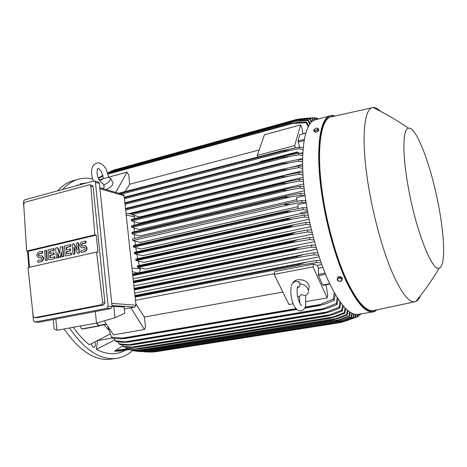 <?xml version="1.0" encoding="UTF-8"?>
<svg xmlns="http://www.w3.org/2000/svg" width="467" height="467" viewBox="0 0 467 467"><rect width="100%" height="100%" fill="white"/><g stroke="black" fill="none" stroke-linecap="round" stroke-linejoin="round"><path stroke-width="0.7" d="M102.425 188.493L102.781 188.435C104.153 187.962 104.491 186.864 103.791 185.142L102.524 183.041L102.092 183.064M99.039 179.789L108.344 177.32L110.556 178.435C110.451 180.636 108.198 182.871 103.791 185.142M112.699 182.13L113.084 182.79C112.967 185.06 110.661 187.325 106.172 189.59M115.74 192.398L127.1 172.148L128.828 175.207L129.651 184.243L125.045 191.593M108.747 177.145L127.1 172.148M129.651 184.243L259.138 150.012M257.965 156.953L257.253 155.412L264.474 134.747L300.631 124.899L302.096 128.402L302.867 133.819M257.253 155.412L294.642 145.634L300.631 124.899M295.57 147.8L294.642 145.634M305.832 133.025L299.773 134.759L297.981 141.028L299.709 147.146M86.699 182.936L80.05 183.864L82.694 184.027M80.05 183.864L80.318 184.675M91.287 343.805L92.863 347.104L93.849 347.343C95.385 346.537 95.723 344.774 94.871 342.066M92.705 179.019C87.568 177.839 82.56 177.974 77.685 179.421C72.227 181.068 67.248 184.412 62.753 189.456M69.525 327.997C83.669 348.744 98.321 358.965 113.487 358.662L117.054 358.312C122.932 357.296 128.197 354.605 132.856 350.238M97.55 340.729L96.36 349.345C106.102 354.406 115.08 355.078 123.282 351.359L125.46 350.25M73.389 327.291C78.403 334.524 83.721 340.332 89.349 344.722L110.078 334.045M78.228 185.241L77.113 185.014L76.325 185.761M74.025 180.431L72.677 180.805C67.178 182.463 62.158 185.813 57.628 190.857M64.142 328.978C78.328 349.637 93.056 359.806 108.326 359.479L116.768 358.358M98.035 340.484L112.325 338.038M114.9 339.935L96.36 349.345M83.126 328.85L81.62 328.937L80.143 326.059M108.723 330.105L103.872 324.845M134.975 241.019L135.442 245.111M135.786 247.638L136.457 251.847M136.901 254.334L137.771 258.619M138.325 261.094L139.394 265.419M140.071 267.912L140.369 268.974L139.493 272.623M134.677 293.072L319.095 256.85M133.901 285.932L316.679 249.209M133.13 278.863L314.484 241.614M295.389 232.233L137.491 265.822L137.228 266.552L137.747 267.41L145.593 269.103L312.499 234.09M293.317 224.843L135.92 259.022L135.669 259.74L136.183 260.604L143.854 262.361L310.701 226.629M291.408 217.529L134.601 252.256L134.35 252.968L134.864 253.844L142.406 255.665L309.096 219.251M307.782 212.567L301.723 213.915L300.719 212.87L307.555 211.347M289.668 210.296L133.515 245.549L133.282 246.354L133.79 247.125L141.227 249.022L301.221 213.396M288.098 203.157L132.669 238.9L132.424 239.594L132.943 240.47L140.316 242.449L297.934 206.694M96.581 323.053L98.467 325.902L81.62 328.937M99.191 325.686L98.467 325.902M132.943 240.47L290.888 204.283L284.637 204.628C285.261 203.986 286.814 203.396 289.295 202.853L301.723 200.448L305.523 200.635L305.862 202.853L302.003 202.31L301.723 200.448M302.003 202.31L290.888 204.283M286.691 196.117L132.056 232.315L131.817 233.004L132.336 233.885L290.229 197.056L300.981 195.124L304.717 195.673L296.568 197.564L297.129 201.312M132.336 233.885L139.674 235.946L296.878 199.642M290.229 197.056L283.673 197.488L287.917 195.801L300.742 193.285L304.782 193.531M131.817 233.004L283.673 197.488M131.811 232.905L283.662 197.383M300.981 195.124L300.742 193.285M298.215 208.574L297.637 204.727L305.862 202.853M133.27 246.255L285.781 211.86C286.656 211.166 288.343 210.547 290.83 210.01L302.879 207.71L306.568 207.85L307.204 209.023M133.79 247.125L291.7 211.615L285.804 211.971L133.282 246.354M307.339 210.162L303.206 209.595L302.879 207.71M303.206 209.595L291.7 211.615M134.864 253.844L292.657 219.035L287.147 219.402L134.385 253.178M287.147 219.402L287.106 219.181C288.145 218.457 289.949 217.82 292.529 217.26L304.21 215.059L308.284 215.194M134.35 252.968L287.106 219.181M308.74 217.505L304.583 216.974L304.21 215.059M304.583 216.974L292.657 219.035M136.183 260.604L293.761 226.53L288.682 226.909L135.734 260.049M288.682 226.909L288.612 226.577L294.379 224.592L305.722 222.49L309.802 222.596M135.669 259.74L288.612 226.577M310.322 224.936L306.136 224.423L305.722 222.49M306.136 224.423L293.761 226.53M137.747 267.41L295.021 234.095L290.404 234.475L137.333 266.955M290.404 234.475L290.299 234.031L296.393 232L307.409 229.992L311.507 230.062M137.228 266.552L290.299 234.031M312.084 232.432L307.876 231.947L307.409 229.992M307.876 231.947L295.021 234.095M132.78 275.658L296.428 241.719L292.319 242.093L132.733 275.232M292.319 242.093L292.179 241.544L298.576 239.472L309.282 237.551L313.398 237.586M132.681 274.719L292.179 241.544M314.04 239.991L309.802 239.524L309.282 237.551M309.802 239.524L296.428 241.719M298.576 239.472L132.605 274.059L297.631 239.682M133.55 282.757L297.999 249.39L294.438 249.746L133.515 282.436M294.438 249.746L294.251 249.104L300.929 246.996L311.349 245.157L315.482 245.163M133.451 281.829L294.251 249.104M316.194 247.603L311.921 247.148L311.349 245.157M311.921 247.148L297.999 249.39M300.929 246.996L133.381 281.163L300.053 247.183M134.333 289.919L299.738 257.101L134.309 289.686M296.767 257.428L296.539 256.698L303.457 254.562L313.626 252.805L317.782 252.781M134.233 288.997L296.539 256.698M318.57 255.251L314.256 254.813L313.626 252.805M314.256 254.813L299.738 257.101M134.157 288.332L302.657 254.737M135.115 297.123L301.653 264.836L135.097 296.977M299.329 265.122L299.049 264.322L306.183 262.168L316.118 260.481L320.304 260.428M135.016 296.212L299.049 264.322M321.179 262.933L316.813 262.507L316.118 260.481M316.813 262.507L301.653 264.836M134.945 295.547L305.453 262.32M135.856 303.924L144.315 317.058L145.564 326.795L144.426 329.509L113.475 334.862L104.275 320.835M144.426 329.509L130.859 307.841M106.587 324.355L98.893 325.738L96.792 322.995M135.459 300.287L274.316 273.644M282.833 292.044L144.315 317.058M293.218 303.784L288.974 304.519L274.123 274.357L274.87 271.543L313.579 264.077L317.356 265.384L318.482 268.221L318.471 275.653L322.732 284.993L323.059 285.337L329.877 284.105M306.078 301.559L327.174 297.911L312.978 266.914L313.579 264.077M274.123 274.357L312.978 266.914M292.418 283.621C293.223 281.607 294.969 280.317 297.654 279.751C303.947 279.365 307.817 281.613 309.271 286.493L308.664 289.365M297.426 287.73L297.911 287.695C299.522 287.152 300.164 285.827 299.849 283.714L299.545 282.307L298.372 281.595M299.849 283.714C304.753 284.566 307.607 286.861 308.407 290.585C308.553 292.739 307.59 294.426 305.517 295.652L301.238 294.648L299.516 296.457L299.802 303.153M299.545 296.65L297.584 296.23M326.013 284.8L327.7 295.021L327.174 297.911M124.345 309.066L134.765 307.111L135.99 305.196L124.094 195.766L123.93 194.914L122.996 194.529M53.22 319.521L54.184 328.902L56.951 330.286L96.488 323.082L114.9 317.764L124.736 313.281L124.152 306.994L112.062 306.434M56.951 330.286L55.806 319.031M96.488 323.082L95.315 311.542M114.9 317.764L113.796 306.282M34.745 322.055L39.222 322.177L110.79 308.605L112.08 306.58L99.378 183.455L98.216 182.148M23.875 207.961L23.356 201.82L24.523 199.876L93.838 180.992L94.719 181.085L95.431 182.264L108.116 306.311L106.815 308.354L34.897 322.037L33.414 320.607L32.702 312.207M28.907 267.398L27.541 251.223M34.576 317.671L37.138 317.747L103.616 304.933L104.912 302.89L93.108 186.736L91.941 185.417M29.526 267.252L28.178 251.322L26.654 251.088L23.694 204.184L24.926 202.24L89.314 184.809L90.166 184.897L90.849 186.076L94.842 234.848L96.255 235.135L97.988 252.268L96.576 252.028L102.635 302.727L101.397 304.776L34.739 317.653L33.18 316.217L28.043 267.591L96.576 252.028M74.954 253.984L73.062 254.252L72.105 244.194L73.576 243.844L77.195 249.968L76.541 243.149L78.024 242.799L78.999 252.892L77.51 253.237L73.891 247.096L74.539 253.914L74.954 253.984L74.376 247.924M73.576 243.844L73.99 243.92L77.125 249.215M78.024 242.799L78.433 242.869L79.413 252.962L77.51 253.237M58.352 257.784L56.478 258.053L55.567 248.088L57.494 247.633L59.513 253.453L60.395 246.95L62.333 246.494L63.261 256.5L61.802 256.832L61.34 251.83L60.348 257.165L59.379 257.387L57.47 252.729L57.926 257.72L58.352 257.784L58.007 254.036M57.494 247.633L57.92 247.703L59.624 252.629M62.333 246.494L62.753 246.564L63.681 256.564L61.802 256.832M61.486 253.383L60.768 257.229L59.379 257.387M47.313 260.312L45.457 260.58L44.581 250.68L46.005 250.341L46.431 250.411L47.313 260.312L45.457 260.58M41.61 255.753L42.065 255.823C44.365 257.807 44.219 259.734 41.621 261.613L37.885 262.314L37.734 260.568L41.038 259.81C42.077 259.057 42.135 258.28 41.207 257.492L38.93 257.866M40.833 257.486L39.847 257.872M39.415 257.813L38.481 257.796C36.175 255.834 36.321 253.908 38.907 252.017L42.643 251.304L42.795 253.044L39.491 253.82C38.504 254.48 38.405 255.239 39.199 256.085M54.972 258.555L48.796 259.815L47.908 249.898L53.647 248.543L53.804 250.294L49.496 251.304L49.706 253.639L53.536 252.746L53.699 254.503L49.864 255.391L50.074 257.731L54.814 256.797L54.972 258.555L48.796 259.815M53.647 248.543L54.067 248.613L54.23 250.365L49.922 251.374L50.115 253.546M53.536 252.746L53.962 252.81L54.119 254.568L50.29 255.455L50.483 257.632M71.509 254.772L65.211 256.05L64.277 246.039L70.138 244.655L70.307 246.424L65.905 247.457L66.127 249.816L70.038 248.905L70.208 250.674L66.291 251.585L66.512 253.943L70.926 252.927L71.34 252.997L71.509 254.772L65.211 256.05M70.138 244.655L70.552 244.726L70.721 246.494L66.32 247.528L66.53 249.722M70.038 248.905L70.459 248.969L70.622 250.744L66.711 251.649L66.915 253.85M84.941 245.695L85.461 245.805C87.767 247.895 87.58 249.863 84.895 251.707L80.989 252.437L80.814 250.651L84.305 249.845C85.385 249.109 85.455 248.321 84.533 247.481L81.959 247.86M84.609 247.516L82.986 247.878M82.577 247.808L81.445 247.755C79.133 245.683 79.32 243.716 81.994 241.859L85.899 241.112L86.074 242.898L82.577 243.716C81.538 244.399 81.439 245.175 82.28 246.045M28.178 251.322L96.255 235.135M80.989 252.437L84.486 251.637C87.171 249.792 87.358 247.825 85.052 245.73L82.192 246.045M85.49 241.036L85.665 242.822L82.169 243.646C81.1 244.381 81.025 245.169 81.947 246.004M85.665 242.822L86.074 242.898M70.926 252.927L71.089 254.708M66.291 251.585L66.711 251.649M70.208 250.674L70.622 250.744M65.905 247.457L66.32 247.528M70.307 246.424L70.721 246.494M54.388 256.733L54.551 258.496M49.864 255.391L50.29 255.455M53.699 254.503L54.119 254.568M49.496 251.304L49.922 251.374M53.804 250.294L54.23 250.365M37.885 262.314L41.189 261.555C43.787 259.675 43.939 257.743 41.633 255.758L39.07 256.091M42.211 251.234L42.363 252.98L39.059 253.75C38.025 254.509 37.967 255.28 38.884 256.068M42.363 252.98L42.795 253.044M46.005 250.341L46.887 260.253M57.926 257.72L56.478 258.053M60.348 257.165L60.768 257.229M63.261 256.5L63.681 256.564M74.539 253.914L73.062 254.252M78.999 252.892L79.413 252.962M94.842 234.848L26.654 251.088M134.379 215.415L134.467 218.69M134.315 221.72L134.233 225.205M134.233 228.048L134.327 231.784M134.455 234.481L134.73 238.421M120.498 351.056L114.508 351.178L122.582 345.913M120.468 351.061L129.773 349.555L120.468 351.061M145.208 351.937L152.505 352.054L338.674 322.586L353.07 317.432L353.84 314.046M147.677 352.03L148.092 351.966M338.47 321.74L343.7 320.911M354.4 314.203L353.589 317.472L338.668 322.586M353.589 317.472L353.07 317.432M136.475 351.161L149.323 351.937L336.491 322.236L351.003 316.97L351.826 313.24M136.58 351.342L149.335 351.931L336.491 322.236M149.282 351.925L336.456 322.224M352.427 313.52L351.546 317.128L336.555 322.224M351.546 317.128L351.003 316.97M144.758 351.867L341.254 320.59M153.877 351.838L340.682 322.51L355.037 317.443L355.737 314.431M155.558 351.791L340.682 322.51M343.35 321.22L346.012 320.794M356.263 314.466L355.527 317.373L340.712 322.504M355.527 317.373L355.037 317.443M114.211 338.417L115.343 340.84L116.347 341.692L123.043 342.288L128.332 342.107L321.401 309.895L321.121 309.533L336.287 303.509L337.203 297.59M115.343 340.84L128.524 342.072M128.162 341.768L321.121 309.533M338.09 298.979L337.022 304.548L328.885 307.858L321.401 309.895M337.022 304.548L336.287 303.509M125.903 341.675L323.672 308.582M118.163 341.902L119.126 343.875L120.095 344.564L126.896 345.131L132.079 344.973L324.46 313.293L323.97 313.065L339.042 307.216L339.97 301.735M119.126 343.875L132.079 344.973M131.922 344.728L323.97 313.065M132.231 344.95L324.203 313.334M340.805 302.879L339.743 308.068L331.482 311.349L324.46 313.293M339.743 308.068L339.042 307.216M129.207 344.617L326.993 311.95M122.01 344.774L122.803 346.333L123.743 346.882L130.667 347.419L135.722 347.296L327.093 316.13L326.696 315.972L341.669 310.269L342.597 305.179M122.803 346.333L135.722 347.296M135.576 347.127L326.696 315.972M135.839 347.279L326.888 316.159M343.373 306.107L342.329 310.964L333.928 314.227L327.093 316.13M342.329 310.964L341.669 310.269M132.447 347.01L330.146 314.711M125.763 347.092L126.388 348.271L127.298 348.697L139.259 349.123L329.603 318.401L344.173 312.727L345.09 307.998M126.388 348.271L139.259 349.123M139.143 349.012L329.299 318.307M139.347 349.106L329.451 318.424M345.819 308.74L344.804 313.275L336.234 316.55L329.614 318.401M344.804 313.275L344.173 312.727M135.617 348.896L333.134 316.924M129.423 348.902L129.873 349.736L130.76 350.04L142.704 350.489L331.903 320.175L346.561 314.641L347.454 310.251M129.873 349.736L142.704 350.489M142.61 350.425L331.792 320.105M142.762 350.478L331.903 320.175M348.137 310.824L347.156 315.05L338.412 318.354L332.031 320.152M347.156 315.05L346.561 314.641M138.728 350.32L335.983 318.617M132.99 350.25L134.134 350.939L146.06 351.418L334.331 321.424L348.831 316.048L349.701 311.985M133.27 350.746L146.06 351.418M145.99 351.388L334.179 321.401M146.095 351.412L334.249 321.436M350.343 312.405L349.404 316.328L340.455 319.673L334.343 321.419M349.404 316.328L348.831 316.048M141.775 351.301L338.686 319.837M107.702 326.059L111.455 337.168L112.489 338.201L119.103 338.844L124.473 338.633L296.895 309.428L124.473 338.633M111.455 337.168L124.304 338.19L124.712 338.593M124.304 338.19L296.417 308.985M304.951 307.537L318.138 305.295L333.385 299.067L334.267 292.634M318.809 305.716L304.665 308.115L318.459 305.774L318.138 305.295M335.224 294.321L334.162 300.31L326.124 303.69L318.459 305.774M334.162 300.31L333.385 299.067M122.535 338.114L296.078 308.629M305.138 307.088L320.164 304.537M318.482 268.221L322.814 267.393M317.356 265.384L321.757 264.538M304.717 195.673L304.928 194.692M285.46 189.188L131.682 225.812L131.443 226.495L131.963 227.376L139.294 229.53L304.437 190.734M284.403 182.387L131.542 219.397L131.309 220.074L131.822 220.955L139.184 223.214L303.708 183.916M283.522 175.72L131.647 213.08L131.42 213.746L131.933 214.633L139.347 217.003L303.159 177.256M128.711 213.647L302.791 170.77M290.649 167.472L302.61 164.477M298.641 159.428L302.628 158.418M300.211 153.304L302.844 152.627M124.257 197.284L283.195 156.363L298.81 153.153L302.785 153.696M124.315 197.804L281.864 157.344L281.893 156.749M124.42 198.79L289.628 156.463L281.864 157.344M302.704 155.651L298.734 154.775L298.81 153.153M298.734 154.775L289.628 156.463M124.864 202.865L283.522 162.522L298.617 159.428L302.604 159.907M124.917 203.343L281.654 163.643L281.659 163.1M125.022 204.324L289.295 162.82L281.654 163.643M302.593 161.915L298.606 161.097L298.617 159.428M298.606 161.097L289.295 162.82M125.495 208.667L284.053 168.867L298.652 165.89L302.645 166.316M125.541 209.093L281.659 170.122L281.654 169.644M125.646 210.074L289.143 169.363L281.659 170.122M302.704 168.371L298.693 167.6L298.652 165.89M298.693 167.6L289.143 169.363M131.42 213.746L281.875 176.76L281.858 176.363L284.759 175.382L298.886 172.527L302.89 172.901M131.437 213.378L281.858 176.363M131.933 214.633L289.172 176.077C286.032 176.672 283.603 176.9 281.875 176.76M303.013 174.997L298.979 174.273L298.886 172.527M298.979 174.273L289.172 176.077M131.309 220.074L282.29 183.543L282.266 183.233L285.646 182.054L299.324 179.31L303.334 179.643M131.309 219.782L282.266 183.233M131.822 220.955L289.365 182.941C286.218 183.543 283.854 183.741 282.29 183.543M303.515 181.78L299.464 181.091L299.324 179.31M299.464 181.091L289.365 182.941M131.443 226.495L282.891 190.454L286.697 188.866L299.942 186.234L303.964 186.526M131.437 226.297L282.868 190.244M131.963 227.376L289.721 189.935C286.639 190.542 284.362 190.711 282.891 190.454M304.204 188.697L300.129 188.043L299.942 186.234M300.129 188.043L289.721 189.935M298.892 153.164L297.362 151.956L299.224 153.194M260.656 162.16L297.543 152.382M260.282 161.973L260.09 161.559L297.362 151.956M118.682 193.262L283.072 150.415L299.242 147.093L303.211 147.7M119.686 193.554L282.313 151.238L282.372 150.613M121.513 194.091L290.17 150.31L282.313 151.238M303.048 149.598L299.102 148.664L299.242 147.093M299.102 148.664L290.17 150.31M308.243 126.79L306.078 122.687L290.696 123.603L108.075 173.736M108.157 174.028L292.71 123.393M103.079 175.907L98.362 178.406M108.035 173.584L290.894 123.364L298.39 122.389L306.539 122.056L308.734 125.88M306.078 122.687L306.539 122.056M98.298 178.254L103.038 175.72M318.138 119.05L317.636 118.338L318.476 118.957M317.636 118.338L316.468 118.396M316.673 119.453L315.599 117.83L316.118 117.918L317.105 119.33M315.599 117.83L314.227 117.894M302.242 118.682L298.705 119.12M314.974 119.926L313.596 117.754L314.11 117.731L315.476 119.774M313.596 117.754L302.569 118.595M297.245 119.78L300.1 118.992L296.685 119.412L115.145 169.702M296.685 119.412L312.137 117.999L313.742 120.474M313.24 120.772L311.635 118.151L312.137 117.999M311.635 118.151L300.1 118.992M110.807 171.366L297.631 119.885L294.805 120.147L113.545 170.146L107.801 172.813M294.636 120.235L113.283 170.257M294.805 120.147L310.216 118.776L312.032 121.677M311.524 122.138L309.72 119.062L310.216 118.776M309.72 119.062L297.631 119.885M102.933 175.312L98.449 178.172M107.813 172.854L110.445 171.681L107.83 172.918M102.944 175.358L98.537 177.822M110.445 171.681L292.821 121.449L300.135 120.515L308.348 120.101L310.357 123.446M108.087 172.802L295.167 121.332L292.634 121.607L110.148 171.856M309.854 124.111L307.864 120.55L308.348 120.101M307.864 120.55L295.167 121.332M346.94 320.683L347.32 320.625M342.241 322.072L356.905 317.011L357.524 314.419M358.008 314.349L357.372 316.83L356.905 317.011M347.553 320.368L348.207 320.263M357.418 316.655L358.668 316.147L359.158 314.163M359.572 314.093L358.668 316.147M359.275 315.272L360.337 314.834L360.571 313.935M360.903 313.882L360.337 314.834M315.867 119.669L315.143 119.867C303.877 122.541 298.851 156.077 305.844 201.125C310.345 230.733 319.475 262.115 329.62 283.568C340.338 305.184 349.777 315.453 357.938 314.355L373.063 311.921M331.926 116.686L330.875 116.919C320.257 119.173 315.902 152.47 323.076 197.512C327.7 227.067 336.701 258.444 346.514 279.873C356.876 301.472 365.859 311.687 373.483 310.526L373.688 310.485M380.395 111.234C377.762 108.595 375.351 107.363 373.151 107.544L372.187 107.749C363.437 109.582 361.061 142.523 368.72 187.582C373.676 217.137 382.345 248.678 391.311 270.34C400.739 292.19 408.596 302.68 414.889 301.799L415.834 301.507C417.644 300.713 419.15 298.822 420.341 295.839M408.03 185.825C415.642 230.249 432.424 272.5 439.295 268.058C445.378 266.213 444.794 238.97 439.079 208.253C431.987 168.412 416.605 126.23 408.52 128.215C402.805 128.635 402.134 152.937 408.03 185.825M342.171 279.068L342.346 277.993L340.338 276.517L337.822 276.978L337.133 279.984L338.114 280.854L337.361 279.155L338.873 277.953L341.143 278.466L341.891 280.171L340.373 281.362L341.657 281L342.171 279.068L340.157 277.591L337.635 278.052L337.133 279.984M339.141 281.455L340.373 281.362L338.114 280.854L339.141 281.455M340.338 276.517L340.157 277.591M337.822 276.978L337.635 278.052M315.155 132.284L314.606 130.941L315.739 130.456L314.081 130.375L314.379 129.254L313.701 130.141L314.25 131.472L315.155 132.284L317.554 131.641L319.043 130.194L317.969 128.291L317.683 129.412L315.739 130.456L317.005 130.305L318.494 128.857M317.554 131.641L317.005 130.305M314.589 129.067L316.317 128.215L317.969 128.291L316.865 128.104M313.701 130.141L314.606 130.941M98.438 325.47L106.377 324.04M134.765 307.111L111.969 305.517M135.99 305.196L111.753 303.398M110.79 308.605L106.815 308.354M39.222 322.177L34.897 322.037M84.486 251.637L84.895 251.707M82.169 243.646L82.577 243.716M84.072 247.463L84.486 247.533M41.189 261.555L41.621 261.613M39.059 253.75L39.491 253.82M37.138 317.747L34.739 317.653M103.616 304.933L101.397 304.776M104.912 302.89L102.635 302.727M93.108 186.736L90.849 186.076M112.08 306.58L108.116 306.311M99.378 183.455L95.431 182.264M124.094 195.766L99.92 188.721M132.348 271.695L137.794 272.979M131.945 267.947L140.369 268.974M126.189 215.03L134.595 216.851M128.834 348.849L114.508 351.178M127.182 348.645L115.203 350.594M329.696 283.732L322.732 284.993M325.546 274.333L318.471 275.653M325.05 273.125L318.225 274.398M306.936 207.879L306.58 207.961M305.033 195.486L304.7 195.562M304.134 140.573L298.104 142.161M304.35 139.353L297.981 141.028M305.797 133.148L299.773 134.759M333.911 115.618L330.076 115.793C319.405 118.297 315.044 151.938 322.271 197.366C326.929 227.219 336.012 258.922 345.93 280.62C356.397 302.493 365.492 312.919 373.226 311.898L375.322 311.174M334.95 116.014C321.506 110.749 314.419 145.365 322.726 197.343C327.799 229.857 338.137 264.357 348.995 285.956C360.471 307.519 369.846 315.453 377.114 309.761M108.764 177.32L106.073 168.879C102.921 164.028 99.71 162.125 96.435 163.17C90.37 165.563 90.522 174.693 93.54 181.073M101.275 171.313L98.339 168.353M98.023 168.418L98.128 168.348C97.264 167.635 95.875 174.816 99.267 180.192C102.582 184.558 101.882 182.533 102.495 183.105L102.524 183.041M103.458 178.598L101.403 171.535M103.452 178.604L99.798 181.003M110.556 178.435L113.084 182.79M72.677 180.805L77.685 179.421M98.77 326.083L82.461 329.019M132.669 238.9L289.295 202.853M132.056 232.315L287.917 195.801M133.515 245.549L290.83 210.01M134.601 252.256L292.529 217.26M135.92 259.022L294.379 224.592M137.491 265.822L296.393 232M134.157 288.326L303.457 254.562M134.945 295.535L306.183 262.168M308.407 290.585L309.271 286.493M299.545 282.307L295.629 281.222C293.188 282.266 291.782 283.843 291.414 285.956M301.133 310.894C294.846 312.108 289.505 298.273 291.145 287.036M301.18 310.882C303.877 309.995 305.406 307.969 305.768 304.811L305.616 295.599M300.725 304.642L301.7 305.43C299.575 304.747 295.897 294.543 297.426 287.403L298.092 286.154L297.403 287.223M85.052 245.73L85.461 245.805M41.633 255.758L42.065 255.823M92.384 185.545L90.166 184.897M98.665 182.282L94.719 181.085M123.539 194.686L99.815 187.728M125.991 213.209L131.501 214.096M86.588 182.965L86.22 182.947M125.325 350.273L123.282 351.359M128.355 342.107L321.71 309.849M124.251 197.237L283.195 156.363M124.852 202.766L283.522 162.522M125.477 208.51L284.053 168.867M131.647 213.08L284.759 175.382M131.542 219.397L285.646 182.054M131.682 225.812L286.697 188.866M118.659 193.256L283.072 150.415M296.814 119.383L302.779 118.63M377.371 309.709L373.226 311.898M335.195 115.962L330.076 115.793L315.143 119.867M414.889 301.799L373.483 310.526M415.834 301.507C424.386 291.023 432.208 279.873 439.295 268.058M408.52 128.215C397.119 120.416 385.328 113.528 373.151 107.544M372.187 107.749L330.875 116.919"/></g></svg>
